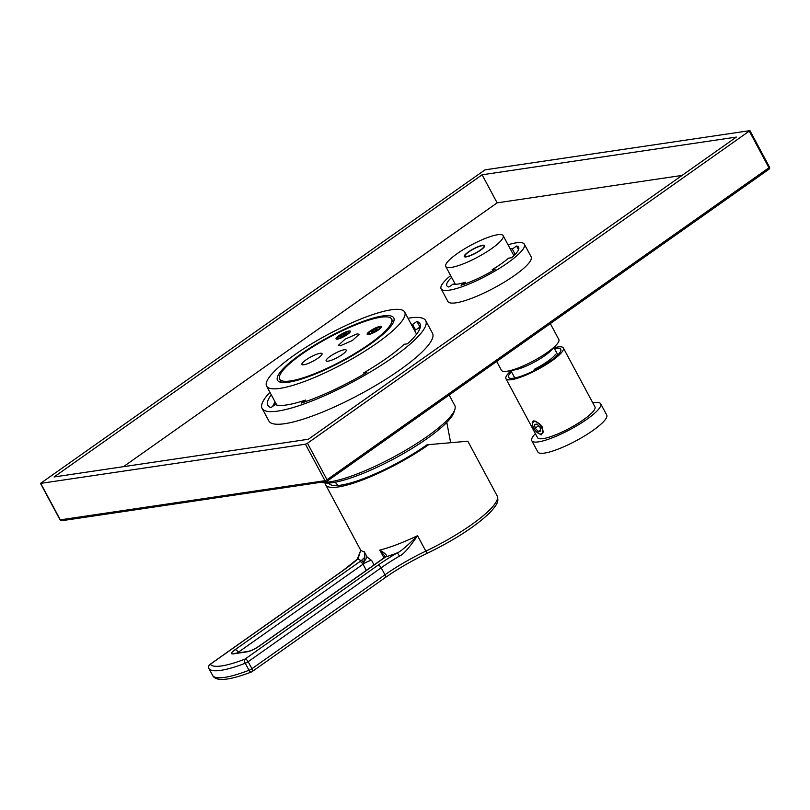 <?xml version="1.0" encoding="UTF-8"?>
<svg xmlns="http://www.w3.org/2000/svg" width="810" height="810" viewBox="0 0 810 810"><rect width="100%" height="100%" fill="white"/><g stroke="black" fill="none" stroke-linecap="round" stroke-linejoin="round"><path stroke-width="1.21" d="M300.611 354.274A65.954 13.871 -28.2 0 0 277.516 380.255A65.954 13.871 -28.2 0 0 312.417 375.192A65.954 13.871 -28.2 0 0 370.666 343.885A65.954 13.871 -28.2 0 0 393.771 317.915A65.954 13.871 -28.2 0 0 358.87 322.967A65.954 13.871 -28.2 0 0 300.611 354.274M294.04 355.256A78.337 16.473 -28.2 0 0 266.601 386.097A78.337 16.473 -28.2 0 0 308.063 380.092A78.337 16.473 -28.2 0 0 377.247 342.913A78.337 16.473 -28.2 0 0 404.676 312.063A78.337 16.473 -28.2 0 0 363.224 318.067A78.337 16.473 -28.2 0 0 294.04 355.256M449.155 395.017L454.785 405.516A78.337 16.473 151.8 0 1 454.845 409.506A78.337 16.473 151.8 0 1 427.356 436.367A78.337 16.473 151.8 0 1 321.803 482.152M454.845 409.506L453.894 412.432A76.059 15.998 151.8 0 1 427.194 438.504A76.059 15.998 151.8 0 1 322.967 482.628L321.449 482.213M301.907 354.081A63.514 13.365 151.8 0 1 358.01 323.939A63.514 13.365 151.8 0 1 391.615 319.069A63.514 13.365 151.8 0 1 369.37 344.078A63.514 13.365 151.8 0 1 313.278 374.22A63.514 13.365 151.8 0 1 279.663 379.1A63.514 13.365 151.8 0 1 301.907 354.081M318.016 358.142A11.401 2.4 151.8 0 1 307.952 363.558A11.401 2.4 151.8 0 1 301.917 364.429A11.401 2.4 151.8 0 1 305.907 359.944A11.401 2.4 151.8 0 1 315.981 354.527A11.401 2.4 151.8 0 1 322.016 353.656A11.401 2.4 151.8 0 1 318.016 358.142M342.235 354.557A11.401 2.4 151.8 0 1 332.171 359.964A11.401 2.4 151.8 0 1 326.136 360.835A11.401 2.4 151.8 0 1 330.126 356.349A11.401 2.4 151.8 0 1 340.2 350.943A11.401 2.4 151.8 0 1 346.224 350.062A11.401 2.4 151.8 0 1 342.235 354.557M357.22 333.852L345.192 339.086L338.357 345.354L340.281 345.799L352.309 340.565L359.144 334.297L357.22 333.852M338.884 335.694A8.14 1.711 151.8 0 1 346.083 331.837A8.14 1.711 151.8 0 1 350.386 331.209A8.14 1.711 151.8 0 1 347.531 334.419A8.14 1.711 151.8 0 1 340.342 338.276A8.14 1.711 151.8 0 1 336.039 338.904A8.14 1.711 151.8 0 1 338.884 335.694M378.675 329.802A8.14 1.711 -28.2 0 0 381.52 326.592A8.14 1.711 -28.2 0 0 377.217 327.22A8.14 1.711 -28.2 0 0 370.018 331.077A8.14 1.711 -28.2 0 0 367.173 334.287A8.14 1.711 -28.2 0 0 371.476 333.659A8.14 1.711 -28.2 0 0 378.675 329.802M339.927 335.542A6.186 1.306 151.8 0 1 348.401 331.958A6.186 1.306 151.8 0 1 346.498 334.57A6.186 1.306 151.8 0 1 340.504 337.709A6.186 1.306 151.8 0 1 337.75 337.669A6.186 1.306 151.8 0 1 339.927 335.542M344.938 334.803A3.26 0.689 -28.2 0 0 346.083 333.517A3.26 0.689 -28.2 0 0 344.361 333.771A3.26 0.689 -28.2 0 0 341.486 335.31A3.26 0.689 -28.2 0 0 340.342 336.595A3.26 0.689 -28.2 0 0 342.063 336.342A3.26 0.689 -28.2 0 0 344.938 334.803M371.061 330.925A6.186 1.306 151.8 0 1 379.536 327.331A6.186 1.306 151.8 0 1 377.632 329.953A6.186 1.306 151.8 0 1 371.638 333.082A6.186 1.306 151.8 0 1 368.884 333.052A6.186 1.306 151.8 0 1 371.061 330.925M376.073 330.186A3.26 0.689 -28.2 0 0 377.217 328.9A3.26 0.689 -28.2 0 0 375.496 329.154A3.26 0.689 -28.2 0 0 372.62 330.693A3.26 0.689 -28.2 0 0 371.476 331.978A3.26 0.689 -28.2 0 0 373.197 331.725A3.26 0.689 -28.2 0 0 376.073 330.186M336.687 485.585A68.404 14.388 151.8 0 1 337.304 484.704M360.592 550.709L358 558.768A3.26 2.46 -132.6 0 0 357.291 559.173L360.592 550.709L360.268 549.413L325.66 484.866A72.961 15.349 151.8 0 0 338.134 486.982A72.961 15.349 -28.2 0 0 428.713 444.639L426.809 444.923A69.376 14.59 151.8 0 1 328.961 483.408A69.376 14.59 151.8 0 1 328.759 483.064M325.66 484.866A72.961 15.349 151.8 0 1 325.255 483.023M428.713 444.639L467.826 441.207L497.148 495.892A72.961 15.349 151.8 0 1 425.817 551.134A65.144 13.699 -28.2 0 0 384.952 574.796L251.93 668.706A3.26 0.689 151.8 0 1 249.014 670.265A70.571 14.843 151.8 0 1 212.746 675.651L208.98 668.635A70.571 14.843 -28.2 0 0 245.248 663.248A3.26 0.689 -28.2 0 0 248.164 661.689L251.93 668.706A3.26 1.61 -125.2 0 1 252.082 671.622A3.26 1.61 -125.2 0 1 251.707 671.774A3.26 1.63 -111.1 0 1 251.373 672.006A3.26 1.63 -111.1 0 1 249.014 670.265L245.248 663.248A3.26 1.63 68.9 0 1 244.934 659.137A3.26 1.61 54.8 0 1 248.164 661.689L381.186 567.78A65.144 13.699 151.8 0 1 399.451 556.095C403.218 554.637 409.252 547.833 417.545 535.693L425.817 551.134A3.26 0.699 -115.5 0 0 427.538 553.149C455.281 539.581 476.189 525.963 490.263 512.284C498.383 503.192 498.646 501.096 497.148 495.892M360.268 549.413A72.961 15.349 -28.2 0 0 364.267 551.731L367.274 557.341L366.687 557.756A9.771 2.055 151.8 0 1 367.527 557.381L371.608 560.388L374.068 564.965M384.011 557.938L379.799 550.091C386.198 553.939 388.071 556.247 385.428 556.986A9.771 2.055 151.8 0 1 384.001 558.07L259.22 646.157A9.771 2.055 151.8 0 1 247.09 651.827L233.26 653.883A9.771 2.055 151.8 0 1 235.011 649.752L359.782 561.664A9.771 2.055 151.8 0 1 361.473 560.54A3.26 0.952 58 0 1 363.609 562.565L366.687 557.756M212.736 675.631A3.26 3.26 0 0 0 212.929 675.955L212.929 675.955A3.26 3.179 -34.9 0 1 212.746 675.651A3.26 0.689 151.8 0 1 212.736 675.631A3.26 0.689 151.8 0 1 212.726 675.621L208.97 668.615A3.26 0.689 -28.2 0 0 208.97 668.615A3.26 0.689 -28.2 0 0 208.98 668.635A3.26 3.179 145.1 0 1 210.337 664.271A3.26 1.61 -125.2 0 0 209.962 664.423A3.26 1.61 -125.2 0 0 209.699 664.726M364.267 551.731L364.854 557.219L361.473 560.54A79.481 16.716 -28.2 0 1 358 558.768A68.404 14.388 151.8 0 1 343.359 570.361L210.337 664.271A67.311 14.165 -28.2 0 0 244.934 659.137L377.956 565.238A68.404 14.388 151.8 0 1 397.133 552.957C400.039 551.995 406.843 546.244 417.545 535.693A72.961 15.349 -28.2 0 1 379.799 550.091L384.578 555.802L384.861 557.28L258.856 646.309C254.542 649.114 250.968 650.815 248.123 651.412L234.12 653.498M363.609 562.545L364.854 557.219M457.164 253.641A32.572 6.855 -28.2 0 0 445.753 266.47A32.572 6.855 -28.2 0 0 462.996 263.969A32.572 6.855 -28.2 0 0 491.761 248.508A32.572 6.855 -28.2 0 0 503.172 235.69A32.572 6.855 -28.2 0 0 485.929 238.18A32.572 6.855 -28.2 0 0 457.164 253.641M468.322 251.991A11.563 2.43 -28.2 0 0 464.272 256.547A11.563 2.43 -28.2 0 0 470.387 255.656A11.563 2.43 -28.2 0 0 480.603 250.168A11.563 2.43 -28.2 0 0 484.653 245.612A11.563 2.43 -28.2 0 0 478.538 246.503A11.563 2.43 -28.2 0 0 468.322 251.991M496.692 361.462L501.43 370.312A32.572 6.855 -28.2 0 0 507.678 371.142A32.572 6.855 -28.2 0 0 547.438 352.35A32.572 6.855 151.8 0 0 556.075 345.192A32.572 6.855 151.8 0 0 558.849 339.522L550.314 323.605M556.075 345.192L551.104 350.426A24.432 5.143 151.8 0 1 544.614 355.792A24.432 5.143 -28.2 0 1 514.795 369.886L507.678 371.142M534.671 370.352L534.144 369.38A24.432 5.143 -28.2 0 0 547.631 361.412A24.432 5.143 -28.2 0 0 555.569 354.253L556.571 356.127M533.82 428.338A7.168 3.544 -125.2 0 0 539.389 433.755A7.168 3.544 -125.2 0 0 541.434 427.214A7.168 3.544 -125.2 0 0 535.876 421.797A7.168 3.544 -125.2 0 0 532.585 424.116A7.168 3.544 -125.2 0 0 533.82 428.338M539.541 433.806A7.492 3.696 -125.2 0 0 539.703 433.856A7.492 3.696 -125.2 0 0 543.135 431.497M536.159 431.355L541.161 434.95L543.135 431.578L542.204 426.85L539.571 423.863L535.521 421.19L533.638 420.916C532.241 421.119 531.917 422.445 532.686 424.885M563.355 347.946A32.572 6.855 -28.2 0 1 545.292 365.138A32.572 6.855 -28.2 0 1 511.515 379.667A32.572 6.855 151.8 0 1 505.946 378.726L537.546 437.663A32.572 6.855 151.8 0 0 543.115 438.605A32.572 6.855 -28.2 0 0 576.892 424.065A32.572 6.855 -28.2 0 0 594.955 406.873L563.355 347.946A32.572 6.855 -28.2 0 0 557.786 347.004A32.572 6.855 151.8 0 0 554.04 347.794M535.795 421.291A7.492 3.696 -125.2 0 0 532.585 423.782A7.492 3.696 -125.2 0 0 532.585 423.954M538.265 431.467L540.756 431.092L540.128 427.407L537 424.086L534.499 424.45L535.137 428.146L538.265 431.467L540.543 429.857M535.137 428.146L538.549 425.736M505.946 378.726A32.572 6.855 151.8 0 1 510.978 370.889M600.696 403.795L606.72 415.024A39.083 8.221 -28.2 0 1 585.043 435.648A39.083 8.221 -28.2 0 1 544.512 453.094A39.083 8.221 151.8 0 1 537.83 451.96L531.805 440.741A39.083 8.221 151.8 0 0 538.488 441.865A39.083 8.221 -28.2 0 0 579.018 424.43A39.083 8.221 -28.2 0 0 600.696 403.795A39.083 8.221 -28.2 0 0 594.013 402.671A39.083 8.221 151.8 0 0 592.809 402.874M531.805 440.741A39.083 8.221 151.8 0 1 535.4 433.654M554.516 348.675A29.636 6.237 151.8 0 1 555.711 348.472A29.636 6.237 -28.2 0 1 560.773 349.323A29.636 6.237 -28.2 0 1 544.33 364.976A29.636 6.237 -28.2 0 1 513.601 378.199A29.636 6.237 151.8 0 1 508.528 377.339A29.636 6.237 151.8 0 1 511.454 371.77M468.757 251.93A10.753 2.258 -28.2 0 0 464.991 256.162A10.753 2.258 -28.2 0 0 470.681 255.332A10.753 2.258 -28.2 0 0 480.168 250.229A10.753 2.258 -28.2 0 0 483.934 245.997A10.753 2.258 -28.2 0 0 478.244 246.827A10.753 2.258 -28.2 0 0 468.757 251.93M485.008 169.847L749.938 130.633L307.456 443.252L305.431 444.194L40.5 483.408L485.008 169.847M736.371 137.072L308.347 439.253L54.067 476.968L482.092 174.798L736.371 137.072M61.732 520.729L326.389 481.474A1.63 1.63 0 0 0 327.088 481.191A1.63 0.8 -125.2 0 1 326.906 481.272A1.63 1.377 -98.4 0 1 324.992 480.684L60.061 519.888A1.63 1.63 0 0 0 61.732 520.729A1.63 1.377 -98.4 0 1 60.345 519.939L40.783 483.459M768.822 169.29A1.63 0.8 -125.2 0 0 769.004 169.219L327.088 481.191A1.63 0.8 -125.2 0 0 327.017 479.733L307.456 443.252M769.216 167.073L769.5 167.123A1.63 1.63 0 0 1 769.004 169.219A1.63 0.8 -125.2 0 0 768.933 167.761L327.017 479.733L324.992 480.684L305.431 444.194M482.092 174.798L497.148 202.854L682.04 175.426M123.444 466.681L497.148 202.854M269.933 392.303A92.826 19.531 -28.2 0 0 262.106 408.382L268.88 421.008A92.826 19.531 -28.2 0 0 318.006 413.89A92.826 19.531 -28.2 0 0 399.988 369.836A92.826 19.531 -28.2 0 0 432.5 333.274L425.726 320.649A92.826 19.531 -28.2 0 0 408.007 318.269M450.633 275.562A47.233 9.933 -28.2 0 0 441.116 288.836L447.889 301.462A47.233 9.933 -28.2 0 0 472.878 297.837A47.233 9.933 -28.2 0 0 514.593 275.42A47.233 9.933 -28.2 0 0 531.137 256.821L524.364 244.195A47.233 9.933 -28.2 0 0 508.042 244.782M262.106 408.382A92.826 19.531 -28.2 0 0 311.232 401.264A92.826 19.531 -28.2 0 0 393.214 357.2A92.826 19.531 -28.2 0 0 425.726 320.649M271.279 394.814A86.316 18.154 -28.2 0 0 267.847 405.304A86.316 18.154 -28.2 0 0 270.904 407.622L275.218 404.575A80.615 16.959 151.8 0 0 305.492 400.089L301.178 403.127A86.316 18.154 -28.2 0 0 366.94 372.387L363.72 372.863L364.298 373.936M411.065 323.97A80.615 16.959 151.8 0 1 412.614 324.456L416.927 321.418A86.316 18.154 -28.2 0 1 419.985 323.727A86.316 18.154 -28.2 0 1 407.43 343.804L404.21 344.28A80.615 16.959 151.8 0 1 363.72 372.863M412.614 324.456L415.631 330.065L419.934 327.027L416.927 321.418M414.072 329.579A80.615 16.959 151.8 0 1 415.631 330.065M305.492 400.089L306.2 401.416M441.116 288.836A47.233 9.933 -28.2 0 0 466.104 285.211A47.233 9.933 -28.2 0 0 507.819 262.794A47.233 9.933 -28.2 0 0 524.364 244.195M451.605 277.374A40.713 8.566 -28.2 0 0 446.857 285.758A40.713 8.566 -28.2 0 0 448.922 287.013L453.165 284.016A35.012 7.361 151.8 0 0 465.274 282.214L461.032 285.221A40.713 8.566 -28.2 0 0 495.396 269.153L492.227 269.619L492.804 270.702M510.168 248.741A35.012 7.361 151.8 0 1 512.305 249.014L516.557 246.017A40.713 8.566 -28.2 0 1 518.623 247.273A40.713 8.566 -28.2 0 1 511.596 257.722L508.417 258.188A35.012 7.361 151.8 0 1 492.227 269.619M518.532 249.693L516.557 246.017M512.305 249.014L515.17 254.35M513.175 254.35A35.012 7.361 151.8 0 1 514.998 254.532M465.274 282.214L465.983 283.541M359.782 561.664A3.26 1.61 54.8 0 1 363.022 564.216A6.51 1.367 151.8 0 1 371.608 560.388M366.343 570.412L363.022 564.216L238.241 652.303A6.51 1.367 151.8 0 0 237.29 653.022M427.639 553.017A3.26 0.699 -115.5 0 1 427.538 553.149C411.905 560.652 397.761 568.843 385.094 577.712A3.26 1.61 -125.2 0 0 384.952 574.796L381.186 567.78A3.26 1.61 54.8 0 0 377.956 565.238M384.73 577.864A3.26 1.61 -125.2 0 0 385.094 577.712L252.082 671.622A3.26 3.26 0 0 1 251.373 672.006C229.382 680.36 216.564 681.676 212.929 675.955M357.291 559.173L342.984 570.513L209.962 664.423A3.26 3.26 0 0 0 208.97 668.615M384.861 557.28A3.26 2.187 -129.4 0 1 385.428 556.986A79.481 16.716 -28.2 0 0 397.133 552.957A3.26 0.557 59.7 0 1 399.451 556.095M247.09 651.827A3.26 2.744 -98.4 0 1 248.123 651.412M233.26 653.883A3.26 2.744 -98.4 0 1 234.282 653.467M235.011 649.752A3.26 1.61 54.8 0 1 238.241 652.303L238.525 652.84M749.938 130.633L769.5 167.123L768.933 167.761L749.371 131.281M276.777 405.061L266.601 386.097M272.616 406.407L275.056 401.851M418.152 328.283L419.823 328.759M416.563 334.216L404.676 312.063M338.013 485.494L335.188 482.233M450.593 442.392L446.796 422.385M391.615 319.069L393.387 322.36M279.663 379.1L281.434 382.391M348.401 331.958L349.92 332.373M337.75 337.669L337.264 339.167M379.536 327.331L381.054 327.756M368.884 333.052L368.398 334.54M455.311 284.29L445.753 266.47M513.874 255.646L503.172 235.69M514.795 377.986L510.826 370.585M557.847 354.901L553.878 347.5M465.416 256.952L464.991 256.162M484.36 246.787L483.934 245.997M60.061 519.888L40.5 483.408"/></g></svg>
